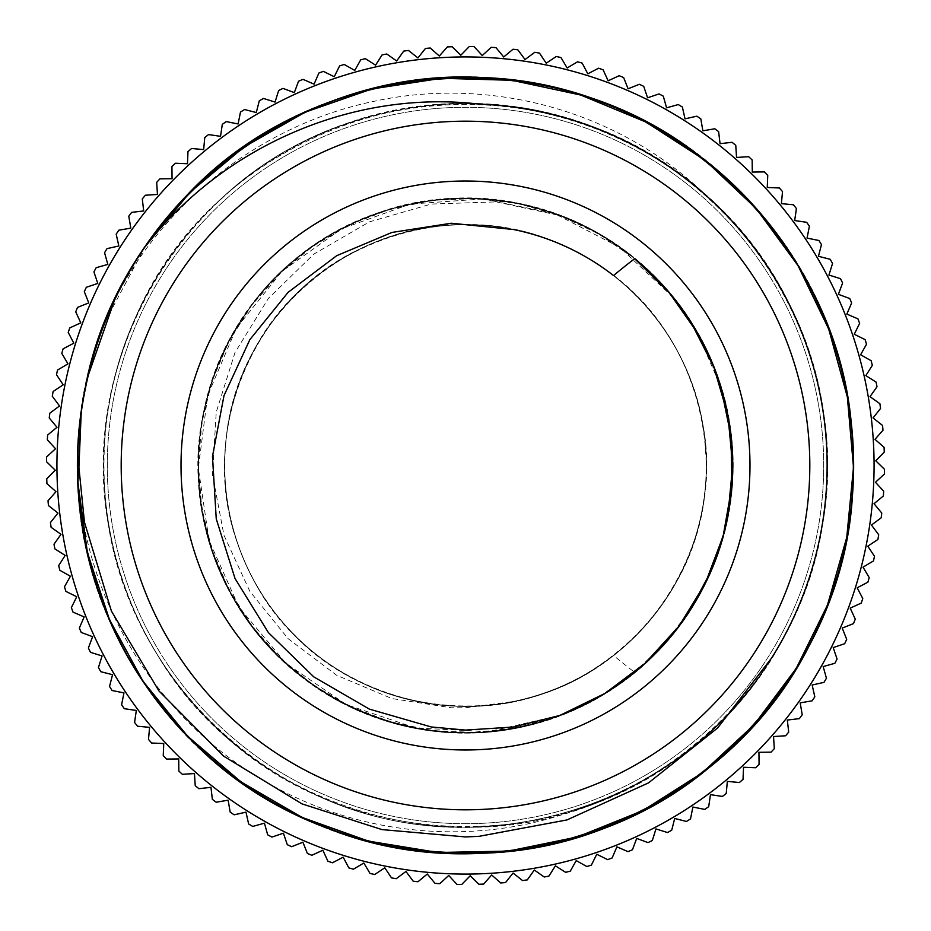<?xml version="1.0" encoding="UTF-8"?>
<svg xmlns="http://www.w3.org/2000/svg" width="931" height="931" viewBox="0 0 931 931"><rect width="100%" height="100%" fill="white"/><g stroke="black" fill="none" stroke-linecap="round" stroke-linejoin="round"><path stroke-width="0.7" stroke-dasharray="4.66 3.49" d="M560.02 215.608A267.174 267.174 0 0 1 634.651 672.298A771.566 671.344 -45.1 0 1 613.529 655.447A240.815 240.815 0 0 1 513.633 701.462L465.5 707.769L451.291 707.769L391.951 698.564L336.685 675.301L288.098 638.654L249.822 591.301L223.975 535.302L212.477 474.601L216.248 412.107L235.054 352.43L268.372 298.432L313.77 254.128L369.386 221.881L431.193 204.052L496.235 201.887L560.02 215.608C477.964 183.896 380.802 196.627 309.686 248.437C199.443 323.988 164.857 486.168 234.705 600.123C278.485 676.418 362.019 727.705 449.859 732.232C583.085 742.961 712.064 638.747 729.567 506.243C752.83 374.634 661.254 236.381 530.996 206.461C445.868 184.291 350.766 208.02 286.015 267.569C220.438 326.187 187.55 418.531 201.305 505.405C213.827 592.477 272.527 670.983 352.488 707.618C472.343 766.772 630.694 717.545 695.864 600.856C740.96 525.34 744.8 427.387 705.745 348.566C649.896 227.152 495.874 165.683 371.772 215.294C289.18 245.563 224.522 319.24 205.239 405.055C172.165 534.557 253.104 679.281 380.756 718.895C463.975 747.384 560.602 730.858 629.624 676.337C699.414 622.804 739.144 533.195 731.941 445.53C725.994 357.772 673.346 275.076 596.352 232.541C481.28 164.566 319.682 201.771 245.935 313.247C195.301 385.166 184.129 482.549 217.156 564.07C263.741 689.347 412.712 762.186 540.189 722.037C624.817 698.052 694.817 629.437 720.501 545.298C763.187 418.647 693.327 268.256 569.016 219.181C488.17 184.524 390.578 193.753 317.657 242.933C244.05 291.089 197.709 377.462 198.315 465.43C197.663 553.386 243.945 639.795 317.541 687.986C390.426 737.212 488.019 746.487 568.876 711.878C650.234 678.42 711.971 602.287 727.914 515.786C745.079 429.517 715.858 335.951 652.643 274.796C559.31 179.124 393.604 172.852 293.312 261.192C225.651 317.401 189.435 408.488 200.037 495.816C212.291 628.902 337.08 738.12 470.62 732.639C558.577 731.58 644.066 683.622 690.814 609.107C763.734 499.819 738.108 339.71 634.651 258.702M465.5 749.979A284.479 284.479 0 0 0 711.866 323.255A284.479 284.479 0 0 0 219.134 323.255A284.479 284.479 0 0 0 465.5 749.979M577.243 809.423A361.624 361.624 0 0 0 707.479 196.755C621.28 111.708 492.068 75.574 374.146 101.293C263.624 124.044 165.543 199.618 114.432 300.317A387.983 387.983 0 0 0 77.61 473.623C83.86 597.83 154.476 716.114 261.436 779.224C355.037 835.898 474.624 847.978 577.255 809.435C699.158 771.066 795.411 663.221 819.862 537.792C859.301 363.439 747.861 172.642 576.626 121.344C407.72 62.819 205.751 152.416 135.786 316.901C86.688 423.884 94.939 554.504 157.13 654.446C247.262 808.818 458.913 872.254 619.092 792.921C725.994 743.66 804.745 639.12 822.597 522.768C842.031 406.684 799.927 282.756 713.786 202.539C586.449 77.087 365.569 71.152 231.679 189.598C141.361 265.079 92.669 386.563 105.855 503.531C120.867 681.655 284.688 829.917 463.429 827.147C642.111 831.965 807.631 685.6 824.691 507.651C839.215 390.845 791.909 268.803 702.463 192.298C569.947 72.327 349.02 75.725 220.251 199.7C133.191 278.928 89.667 402.367 107.775 518.672C124.277 635.221 201.829 740.657 308.161 791.141C467.42 872.3 679.793 811.308 771.659 657.961M465.5 823.702A358.202 358.202 0 0 0 775.709 286.399A358.202 358.202 0 0 0 155.291 286.399A358.202 358.202 0 0 0 465.5 823.702A358.202 358.202 0 0 0 775.709 286.399A358.202 358.202 0 0 0 155.291 286.399A358.202 358.202 0 0 0 465.5 823.702M81.23 412.224C100.269 260.482 218.005 127.756 366.255 90.4C488.112 57.257 624.91 88.992 719.733 172.386C815.696 254.477 866.447 385.411 850.864 510.723C832.558 701.637 654.982 858.673 463.277 853.506C271.515 856.473 95.753 697.4 79.647 506.301C65.496 380.814 117.748 250.474 214.642 169.489C358.295 42.419 595.258 48.784 731.871 183.372C824.296 269.443 869.461 402.401 848.607 526.946C829.474 651.77 744.975 763.932 630.287 816.778C516.333 871.195 376.066 864.468 267.837 799.392C100.769 705.221 29.268 479.209 111.755 306.078C162.855 190.587 273.714 104.4 398.235 83.371C586.367 46.119 787.754 171.153 837.819 356.282C874.197 477.219 846.128 614.809 765.294 711.819C685.798 809.947 556.261 864.166 430.564 851.935C239.255 838.726 77.506 665.409 77.61 473.623M105.226 321.521L145.108 246.727M81.218 412.258L87.863 376.52M697.459 332.926L720.862 386.935M559.694 715.508L488.403 731.696L415.412 727.914L346.146 704.546L285.852 663.221L238.953 607.152L209.068 540.434L198.338 468.142L207.636 395.617L236.23 328.364L281.965 271.328L341.468 228.886L410.234 204.087L483.154 198.931L554.748 213.665L619.662 247.309L673.032 297.233M690.732 609.2L664.827 643.426L633.732 673.032L598.319 697.319L559.484 715.613L518.206 727.402L475.555 732.476L432.671 730.66L390.636 721.944L350.51 706.652L313.351 685.146L280.161 657.914L251.731 625.737L228.793 589.439L212.035 549.918L201.783 508.221L198.315 465.43L201.806 422.639L212.082 380.942L228.863 341.433L251.812 305.147L280.266 272.992L313.479 245.772L350.638 224.29L390.776 209.01L432.822 200.316L475.706 198.536L518.346 203.633L559.624 215.445L598.447 233.762L633.848 258.062L664.932 287.691L690.814 321.928M634.651 672.298C738.108 591.29 763.734 431.181 690.814 321.893C644.066 247.378 558.577 199.42 470.62 198.361C382.688 196.045 295.43 240.698 245.854 313.363C167.371 421.545 189.261 585.925 293.312 669.808C360.157 726.971 456.062 747.232 540.329 722.002C669.424 687.369 755.925 545.903 727.914 415.214C711.971 328.713 650.234 252.58 568.876 219.122C488.019 184.513 390.426 193.788 317.541 243.014C243.945 291.205 197.663 377.614 198.315 465.57C197.709 553.538 244.05 639.911 317.657 688.067C427.352 764.421 591.266 739.354 673.113 633.685C728.961 565.734 747.36 469.457 720.501 385.702C694.817 301.563 624.817 232.948 540.189 208.963C412.712 168.814 263.741 241.653 217.156 366.93C184.129 448.451 195.301 545.834 245.935 617.753C319.682 729.229 481.28 766.434 596.352 698.459C714.286 635.559 766.585 478.197 709.771 357.213C674.696 276.554 597.341 216.341 510.537 202.132C423.942 186.689 330.982 217.784 271.096 282.209C210.301 345.773 184.734 440.41 205.239 525.945C232.622 656.762 369.072 751.003 501.111 730.311C588.369 719.197 667.818 661.79 705.745 582.434C766.841 463.557 720.198 304.425 604.58 237.358C529.809 191.041 431.937 185.618 352.488 223.382C230.178 277.252 166.218 430.25 213.793 555.155C242.723 638.224 315.341 704.069 400.83 724.749C486.029 746.639 581.06 722.619 645.614 662.86C746.278 574.939 761.663 409.838 678.978 304.821C626.586 234.17 537.629 192.996 449.859 198.769C362.019 203.295 278.485 254.582 234.705 330.877C189.843 406.544 186.328 504.497 225.628 583.19C281.86 704.43 436.08 765.422 560.02 715.392M613.529 275.553C676.43 323.837 712.18 404.601 705.651 483.631C699.204 603.928 590.591 706.617 470.108 706.292C390.857 708.375 312.199 668.132 267.511 602.636C221.915 537.781 211.884 449.999 241.699 376.531C270.467 302.645 338.023 245.703 415.715 229.864C493.174 212.92 577.988 237.673 634.186 293.602C691.163 348.729 717.51 433.066 702.032 510.828C687.66 588.799 632.009 657.426 558.681 687.578C448.637 736.607 307.765 686.636 253.209 579.233C215.27 509.606 215.294 421.254 253.267 351.65C290.251 281.523 363.846 232.634 442.83 225.733C521.709 217.714 603.172 251.94 652.643 313.898C702.986 375.146 719.558 461.939 695.341 537.431C672.205 613.261 609.107 675.115 532.823 696.737C456.865 719.442 370.422 701.124 310.186 649.57C249.229 598.877 216.632 516.752 226.233 438.047C237.347 318.088 349.881 219.704 470.248 224.708C549.523 225.709 626.563 268.978 668.667 336.161C711.715 402.739 718.325 490.846 685.67 563.104C654.062 635.815 584.342 690.08 506.092 702.893C428.039 716.812 344.249 688.789 290.263 630.718C235.473 573.415 212.419 488.123 230.9 411.013C248.298 333.659 306.567 267.255 381.012 239.965C455.061 211.628 542.633 223.405 606.558 270.293C705.721 338.709 736.433 484.993 673.148 587.508C633.464 656.146 558.03 702.137 478.837 705.966C399.702 710.923 319.636 673.555 272.608 609.712C224.685 546.555 211.488 459.192 238.627 384.689C264.695 309.814 330.144 250.462 407.208 231.819C484.004 212.082 569.656 233.739 627.843 287.598C686.787 340.63 716.172 423.954 703.522 502.228C689.778 599.657 610.34 683.133 513.633 701.439M513.633 229.561C610.34 247.867 689.778 331.343 703.522 428.772C716.172 507.046 686.787 590.37 627.843 643.402C569.656 697.261 484.004 718.918 407.208 699.181C330.144 680.538 264.695 621.186 238.627 546.311C195.731 433.73 253.383 295.825 363.637 247.262C435.243 213.222 523.466 218.11 590.871 259.865C658.857 300.655 703.615 376.834 706.152 456.074C709.818 535.278 671.158 614.728 606.558 660.707C510.479 733.384 361.95 716.614 284.479 624.364C231.761 565.14 211.779 479.069 232.994 402.681C253.139 325.99 313.747 261.704 389.111 237.091C464.127 211.418 551.222 226.303 613.436 275.448C676.348 323.709 712.157 404.485 705.663 483.503C700.298 562.603 652.852 637.141 583.446 675.475C514.599 714.799 426.258 716.544 355.921 679.967C285.061 644.392 234.705 571.785 226.233 492.953C216.632 414.248 249.229 332.123 310.186 281.43C370.422 229.876 456.865 211.558 532.823 234.263C609.107 255.885 672.205 317.739 695.341 393.569C719.558 469.061 702.986 555.854 652.643 617.102C603.172 679.06 521.709 713.286 442.83 705.267C363.846 698.366 290.251 649.477 253.267 579.35C215.294 509.746 215.27 421.394 253.209 351.767C307.765 244.364 448.637 194.393 558.681 243.422C632.009 273.574 687.66 342.201 702.032 420.172C727.286 537.967 649.314 665.49 532.951 696.702C456.993 719.442 370.55 701.183 310.291 649.652C249.299 598.994 216.667 516.891 226.221 438.175C234.647 359.343 284.956 286.713 355.793 251.091C426.13 214.479 514.459 216.178 583.33 255.455C652.759 293.765 700.24 368.257 705.651 447.369C712.18 526.399 676.43 607.163 613.529 655.447M707.479 196.755C620.046 116.899 492.173 85.105 377.509 114.711C202.155 154.709 78.053 339.675 107.542 517.101C123.625 634.407 201.55 740.715 308.58 791.338C468.91 872.847 682.644 810.156 773.556 654.97C836.282 554.55 844.452 423 794.62 315.597C723.608 150.345 519.265 61.702 350.091 122.752C178.438 176.471 69.325 370.666 112.732 545.205C138.021 660.87 224.103 760.697 334.799 802.708C501.064 871.311 709.178 791.944 787.556 630.054C842.159 524.991 839.913 393.208 781.761 290.076C697.924 130.945 487.216 58.711 323.383 132.935C214.188 178.705 131.562 281.395 110.23 397.851C87.27 514.005 126.383 639.876 211.116 722.572C336.207 851.807 558.716 862.048 695.166 744.87C787.149 670.32 837.667 548.58 825.483 430.809C812.193 255.478 654.9 107.123 479.093 104.097M500.762 882.984L491.661 874.977L483.666 884.078A418.962 418.962 0 0 1 478.86 884.252L470.202 875.78L461.729 884.45A418.962 418.962 0 0 1 456.935 884.38L448.719 875.466L439.804 883.682A418.962 418.962 0 0 1 435.021 883.356L427.282 874.023L417.961 881.762A418.962 418.962 0 0 1 413.189 881.192L405.963 871.463L396.234 878.701A418.962 418.962 0 0 1 391.509 877.886L384.794 867.797L374.704 874.512A418.962 418.962 0 0 1 370.026 873.441L363.846 863.025L353.431 869.193A418.962 418.962 0 0 1 348.811 867.89L343.19 857.16L332.448 862.781A418.962 418.962 0 0 1 327.91 861.233L322.859 850.212L311.838 855.275A418.962 418.962 0 0 1 307.393 853.483L302.912 842.229L291.647 846.698A418.962 418.962 0 0 1 287.295 844.685L283.42 833.198L271.945 837.074A418.962 418.962 0 0 1 267.697 834.839L264.427 823.167L252.755 826.437A418.962 418.962 0 0 1 248.635 823.982L245.982 812.158L234.158 814.811A418.962 418.962 0 0 1 230.178 812.135L228.142 800.183L216.201 802.219A418.962 418.962 0 0 1 212.361 799.345L210.953 787.312L198.92 788.708A418.962 418.962 0 0 1 195.231 785.636L194.463 773.545L182.371 774.313A418.962 418.962 0 0 1 178.845 771.054L178.705 758.94L166.591 759.079A418.962 418.962 0 0 1 163.251 755.635L163.74 743.52L151.637 743.031A418.962 418.962 0 0 1 148.483 739.412L149.612 727.355L137.544 726.227A418.962 418.962 0 0 1 134.576 722.444L136.333 710.458L124.347 708.7A418.962 418.962 0 0 1 121.589 704.779L123.963 692.897L112.081 690.511A418.962 418.962 0 0 1 109.532 686.45L112.535 674.707L100.792 671.705A418.962 418.962 0 0 1 98.453 667.515L102.073 655.948L90.505 652.34A418.962 418.962 0 0 1 88.387 648.034L92.6 636.676L81.241 632.463A418.962 418.962 0 0 1 79.344 628.041L84.151 616.916L73.025 612.121A418.962 418.962 0 0 1 71.373 607.617L76.749 596.759L65.892 591.371A418.962 418.962 0 0 1 64.472 586.786L70.407 576.231L59.852 570.296A418.962 418.962 0 0 1 58.676 565.641L65.158 555.4L54.917 548.918A418.962 418.962 0 0 1 53.998 544.204L61.004 534.324L51.124 527.318A418.962 418.962 0 0 1 50.437 522.559L57.955 513.062L48.447 505.545A418.962 418.962 0 0 1 48.016 500.762L56.023 491.661L46.922 483.666A418.962 418.962 0 0 1 46.748 478.86L55.22 470.202L46.55 461.729A418.962 418.962 0 0 1 46.62 456.935L55.534 448.719L47.318 439.804A418.962 418.962 0 0 1 47.644 435.021L56.977 427.282L49.238 417.961A418.962 418.962 0 0 1 49.809 413.189L59.537 405.963L52.299 396.234A418.962 418.962 0 0 1 53.114 391.509L63.203 384.794L56.488 374.704A418.962 418.962 0 0 1 57.559 370.026L67.975 363.846L61.807 353.431A418.962 418.962 0 0 1 63.11 348.811L73.84 343.19L68.219 332.448A418.962 418.962 0 0 1 69.767 327.91L80.788 322.859L75.725 311.838A418.962 418.962 0 0 1 77.517 307.393L88.771 302.912L84.302 291.647A418.962 418.962 0 0 1 86.315 287.295L97.802 283.42L93.926 271.945A418.962 418.962 0 0 1 96.161 267.697L107.833 264.427L104.563 252.755A418.962 418.962 0 0 1 107.018 248.635L118.842 245.982L116.189 234.158A418.962 418.962 0 0 1 118.865 230.178L130.817 228.142L128.781 216.201A418.962 418.962 0 0 1 131.655 212.361L143.688 210.953L142.292 198.92A418.962 418.962 0 0 1 145.364 195.231L157.455 194.463L156.687 182.371A418.962 418.962 0 0 1 159.946 178.845L172.06 178.705L171.921 166.591A418.962 418.962 0 0 1 175.365 163.251L187.48 163.74L187.969 151.637A418.962 418.962 0 0 1 191.588 148.483L203.645 149.612L204.773 137.544A418.962 418.962 0 0 1 208.556 134.576L220.542 136.333L222.3 124.347A418.962 418.962 0 0 1 226.221 121.589L238.103 123.963L240.489 112.081A418.962 418.962 0 0 1 244.55 109.532L256.293 112.535L259.295 100.792A418.962 418.962 0 0 1 263.485 98.453L275.052 102.073L278.66 90.505A418.962 418.962 0 0 1 282.966 88.387L294.324 92.6L298.537 81.241A418.962 418.962 0 0 1 302.959 79.344L314.084 84.151L318.879 73.025A418.962 418.962 0 0 1 323.383 71.373L334.241 76.749L339.629 65.892A418.962 418.962 0 0 1 344.214 64.472L354.769 70.407L360.704 59.852A418.962 418.962 0 0 1 365.359 58.676L375.6 65.158L382.082 54.917A418.962 418.962 0 0 1 386.796 53.998L396.676 61.004L403.682 51.124A418.962 418.962 0 0 1 408.441 50.437L417.938 57.955L425.455 48.447A418.962 418.962 0 0 1 430.238 48.016L439.339 56.023L447.334 46.922A418.962 418.962 0 0 1 452.14 46.748L460.798 55.22L469.271 46.55A418.962 418.962 0 0 1 474.065 46.62L482.281 55.534L491.196 47.318A418.962 418.962 0 0 1 495.979 47.644L503.718 56.977L513.039 49.238A418.962 418.962 0 0 1 517.811 49.809L525.037 59.537L534.766 52.299A418.962 418.962 0 0 1 539.491 53.114L546.206 63.203L556.296 56.488A418.962 418.962 0 0 1 560.974 57.559L567.154 67.975L577.569 61.807A418.962 418.962 0 0 1 582.189 63.11L587.81 73.84L598.552 68.219A418.962 418.962 0 0 1 603.09 69.767L608.141 80.788L619.162 75.725A418.962 418.962 0 0 1 623.607 77.517L628.088 88.771L639.353 84.302A418.962 418.962 0 0 1 643.705 86.315L647.58 97.802L659.055 93.926A418.962 418.962 0 0 1 663.303 96.161L666.573 107.833L678.245 104.563A418.962 418.962 0 0 1 682.365 107.018L685.018 118.842L696.842 116.189A418.962 418.962 0 0 1 700.822 118.865L702.858 130.817L714.799 128.781A418.962 418.962 0 0 1 718.639 131.655L720.047 143.688L732.08 142.292A418.962 418.962 0 0 1 735.769 145.364L736.537 157.455L748.629 156.687A418.962 418.962 0 0 1 752.155 159.946L752.295 172.06L764.409 171.921A418.962 418.962 0 0 1 767.749 175.365L767.26 187.48L779.363 187.969A418.962 418.962 0 0 1 782.517 191.588L781.388 203.645L793.456 204.773A418.962 418.962 0 0 1 796.424 208.556L794.667 220.542L806.653 222.3A418.962 418.962 0 0 1 809.411 226.221L807.037 238.103L818.919 240.489A418.962 418.962 0 0 1 821.468 244.55L818.465 256.293L830.208 259.295A418.962 418.962 0 0 1 832.547 263.485L828.927 275.052L840.495 278.66A418.962 418.962 0 0 1 842.613 282.966L838.4 294.324L849.759 298.537A418.962 418.962 0 0 1 851.656 302.959L846.849 314.084L857.975 318.879A418.962 418.962 0 0 1 859.627 323.383L854.251 334.241L865.108 339.629A418.962 418.962 0 0 1 866.528 344.214L860.593 354.769L871.148 360.704A418.962 418.962 0 0 1 872.324 365.359L865.842 375.6L876.083 382.082A418.962 418.962 0 0 1 877.002 386.796L869.996 396.676L879.876 403.682A418.962 418.962 0 0 1 880.563 408.441L873.045 417.938L882.553 425.455A418.962 418.962 0 0 1 882.984 430.238L874.977 439.339L884.078 447.334A418.962 418.962 0 0 1 884.252 452.14L875.78 460.798L884.45 469.271A418.962 418.962 0 0 1 884.38 474.065L875.466 482.281L883.682 491.196A418.962 418.962 0 0 1 883.356 495.979L874.023 503.718L881.762 513.039A418.962 418.962 0 0 1 881.192 517.811L871.463 525.037L878.701 534.766A418.962 418.962 0 0 1 877.886 539.491L867.797 546.206L874.512 556.296A418.962 418.962 0 0 1 873.441 560.974L863.025 567.154L869.193 577.569A418.962 418.962 0 0 1 867.89 582.189L857.16 587.81L862.781 598.552A418.962 418.962 0 0 1 861.233 603.09L850.212 608.141L855.275 619.162A418.962 418.962 0 0 1 853.483 623.607L842.229 628.088L846.698 639.353A418.962 418.962 0 0 1 844.685 643.705L833.198 647.58L837.074 659.055A418.962 418.962 0 0 1 834.839 663.303L823.167 666.573L826.437 678.245A418.962 418.962 0 0 1 823.982 682.365L812.158 685.018L814.811 696.842A418.962 418.962 0 0 1 812.135 700.822L800.183 702.858L802.219 714.799A418.962 418.962 0 0 1 799.345 718.639L787.312 720.047L788.708 732.08A418.962 418.962 0 0 1 785.636 735.769L773.545 736.537L774.313 748.629A418.962 418.962 0 0 1 771.054 752.155L758.94 752.295L759.079 764.409A418.962 418.962 0 0 1 755.635 767.749L743.52 767.26L743.031 779.363A418.962 418.962 0 0 1 739.412 782.517L727.355 781.388L726.227 793.456A418.962 418.962 0 0 1 722.444 796.424L710.458 794.667L708.7 806.653A418.962 418.962 0 0 1 704.779 809.411L692.897 807.037L690.511 818.919A418.962 418.962 0 0 1 686.45 821.468L674.707 818.465L671.705 830.208A418.962 418.962 0 0 1 667.515 832.547L655.948 828.927L652.34 840.495A418.962 418.962 0 0 1 648.034 842.613L636.676 838.4L632.463 849.759A418.962 418.962 0 0 1 628.041 851.656L616.916 846.849L612.121 857.975A418.962 418.962 0 0 1 607.617 859.627L596.759 854.251L591.371 865.108A418.962 418.962 0 0 1 586.786 866.528L576.231 860.593L570.296 871.148A418.962 418.962 0 0 1 565.641 872.324L555.4 865.842L548.918 876.083A418.962 418.962 0 0 1 544.204 877.002L534.324 869.996L527.318 879.876A418.962 418.962 0 0 1 522.559 880.563L513.062 873.045L505.545 882.553A418.962 418.962 0 0 1 500.762 882.984M465.5 874.081A408.581 408.581 0 0 0 819.338 261.215A408.581 408.581 0 0 0 111.662 261.215A408.581 408.581 0 0 0 465.5 874.081"/><path stroke-width="1.4" d="M479.093 104.132A361.624 361.624 0 0 1 771.659 657.961L717.638 727.984L648.511 782.89L567.014 819.92L479.023 836.341L465.5 836.934L381.919 829.591L302.005 803.884L223.661 756.181L158.957 690.953L111.394 611.027L84.442 522.14L78.914 467.362L81.23 412.235L77.901 482.677L87.398 552.514L109.416 619.476L143.106 681.387L187.503 736.13L241.071 781.959L302.005 817.383L368.385 841.1L437.954 852.493L508.407 851.109L577.464 836.934L642.844 810.598L702.335 772.8L754.017 724.853L796.226 668.411L827.426 605.208L846.756 537.408L853.494 467.257L847.361 397.037L828.706 329.05L798.018 265.614L756.344 208.753L705.128 160.33L645.939 122.054L580.816 95.067L511.91 80.287L441.445 78.297L371.772 89.004L305.217 112.174L243.945 147.04L189.936 192.345L145.108 246.727M465.5 809.819A344.319 344.319 0 0 0 763.688 293.346A344.319 344.319 0 0 0 167.312 293.346A344.319 344.319 0 0 0 465.5 809.819M81.195 412.224A387.983 387.983 0 0 1 144.968 246.913C222.695 146.318 352.733 89.353 479.093 104.097M114.525 300.131L114.443 300.306C53.882 425.816 69.162 583.272 152.568 694.898C226.955 797.867 354.362 859.232 481.246 853.192C674.172 849.514 844.952 682.353 852.761 489.543C861.524 362.822 802.906 234.123 701.555 157.56C550.966 36.891 312.758 56.011 183.349 199.153C95.509 290.914 58.176 427.306 87.037 551.012C114.164 675.115 206.507 782.203 325.268 827.287C503.648 900.882 726.936 815.731 811.017 642.041C869.601 529.332 867.192 387.948 804.803 277.287C743.962 165.776 625.295 88.887 498.655 78.914C306.799 58.292 116.34 202.632 84.337 392.929C59.712 517.543 101.665 652.584 192.577 741.297C326.793 879.946 565.513 890.944 711.901 765.224C810.587 685.251 864.783 554.632 851.714 428.283C837.353 235.857 660.975 74.608 468.037 77.506C340.99 75.783 215.794 141.442 144.968 246.913M465.5 749.979A284.479 284.479 0 0 1 219.134 323.255A284.479 284.479 0 0 1 711.866 323.255A284.479 284.479 0 0 1 465.5 749.979M465.5 730.09L513.377 727.018L560.02 715.392A267.174 267.174 0 0 0 634.651 258.702A771.566 671.344 -134.9 0 0 613.529 275.553A240.815 240.815 0 0 0 513.633 229.538L451.291 223.231L391.951 232.436L336.685 255.699L288.098 292.346L249.822 339.699L223.975 395.698L212.477 456.399L216.248 518.893L235.054 578.57L268.372 632.568L313.77 676.872L369.386 709.119L431.193 726.948L465.5 730.09M87.863 376.52L114.432 300.317M634.651 258.702L669.436 292.951L697.459 332.926M720.862 386.935L731.044 436.232L731.859 486.541L723.154 536.093L705.361 583.167L679.06 626.051L645.148 663.221L604.906 693.432L559.694 715.508M673.032 297.233L696.656 331.576L714.705 369.142L726.645 409.058L732.22 450.36L731.359 492.034L724.004 533.044L710.33 572.402L690.732 609.2M690.814 321.928L713.786 366.895L727.949 415.354L732.65 465.616L727.879 515.89M491.661 874.977L500.762 882.984A418.962 418.962 0 0 0 505.545 882.553L513.062 873.045L522.559 880.563A418.962 418.962 0 0 0 527.318 879.876L534.324 869.996L544.204 877.002A418.962 418.962 0 0 0 548.918 876.083L555.4 865.842L565.641 872.324A418.962 418.962 0 0 0 570.296 871.148L576.231 860.593L586.786 866.528A418.962 418.962 0 0 0 591.371 865.108L596.759 854.251L607.617 859.627A418.962 418.962 0 0 0 612.121 857.975L616.916 846.849L628.041 851.656A418.962 418.962 0 0 0 632.463 849.759L636.676 838.4L648.034 842.613A418.962 418.962 0 0 0 652.34 840.495L655.948 828.927L667.515 832.547A418.962 418.962 0 0 0 671.705 830.208L674.707 818.465L686.45 821.468A418.962 418.962 0 0 0 690.511 818.919L692.897 807.037L704.779 809.411A418.962 418.962 0 0 0 708.7 806.653L710.458 794.667L722.444 796.424A418.962 418.962 0 0 0 726.227 793.456L727.355 781.388L739.412 782.517A418.962 418.962 0 0 0 743.031 779.363L743.52 767.26L755.635 767.749A418.962 418.962 0 0 0 759.079 764.409L758.94 752.295L771.054 752.155A418.962 418.962 0 0 0 774.313 748.629L773.545 736.537L785.636 735.769A418.962 418.962 0 0 0 788.708 732.08L787.312 720.047L799.345 718.639A418.962 418.962 0 0 0 802.219 714.799L800.183 702.858L812.135 700.822A418.962 418.962 0 0 0 814.811 696.842L812.158 685.018L823.982 682.365A418.962 418.962 0 0 0 826.437 678.245L823.167 666.573L834.839 663.303A418.962 418.962 0 0 0 837.074 659.055L833.198 647.58L844.685 643.705A418.962 418.962 0 0 0 846.698 639.353L842.229 628.088L853.483 623.607A418.962 418.962 0 0 0 855.275 619.162L850.212 608.141L861.233 603.09A418.962 418.962 0 0 0 862.781 598.552L857.16 587.81L867.89 582.189A418.962 418.962 0 0 0 869.193 577.569L863.025 567.154L873.441 560.974A418.962 418.962 0 0 0 874.512 556.296L867.797 546.206L877.886 539.491A418.962 418.962 0 0 0 878.701 534.766L871.463 525.037L881.192 517.811A418.962 418.962 0 0 0 881.762 513.039L874.023 503.718L883.356 495.979A418.962 418.962 0 0 0 883.682 491.196L875.466 482.281L884.38 474.065A418.962 418.962 0 0 0 884.45 469.271L875.78 460.798L884.252 452.14A418.962 418.962 0 0 0 884.078 447.334L874.977 439.339L882.984 430.238A418.962 418.962 0 0 0 882.553 425.455L873.045 417.938L880.563 408.441A418.962 418.962 0 0 0 879.876 403.682L869.996 396.676L877.002 386.796A418.962 418.962 0 0 0 876.083 382.082L865.842 375.6L872.324 365.359A418.962 418.962 0 0 0 871.148 360.704L860.593 354.769L866.528 344.214A418.962 418.962 0 0 0 865.108 339.629L854.251 334.241L859.627 323.383A418.962 418.962 0 0 0 857.975 318.879L846.849 314.084L851.656 302.959A418.962 418.962 0 0 0 849.759 298.537L838.4 294.324L842.613 282.966A418.962 418.962 0 0 0 840.495 278.66L828.927 275.052L832.547 263.485A418.962 418.962 0 0 0 830.208 259.295L818.465 256.293L821.468 244.55A418.962 418.962 0 0 0 818.919 240.489L807.037 238.103L809.411 226.221A418.962 418.962 0 0 0 806.653 222.3L794.667 220.542L796.424 208.556A418.962 418.962 0 0 0 793.456 204.773L781.388 203.645L782.517 191.588A418.962 418.962 0 0 0 779.363 187.969L767.26 187.48L767.749 175.365A418.962 418.962 0 0 0 764.409 171.921L752.295 172.06L752.155 159.946A418.962 418.962 0 0 0 748.629 156.687L736.537 157.455L735.769 145.364A418.962 418.962 0 0 0 732.08 142.292L720.047 143.688L718.639 131.655A418.962 418.962 0 0 0 714.799 128.781L702.858 130.817L700.822 118.865A418.962 418.962 0 0 0 696.842 116.189L685.018 118.842L682.365 107.018A418.962 418.962 0 0 0 678.245 104.563L666.573 107.833L663.303 96.161A418.962 418.962 0 0 0 659.055 93.926L647.58 97.802L643.705 86.315A418.962 418.962 0 0 0 639.353 84.302L628.088 88.771L623.607 77.517A418.962 418.962 0 0 0 619.162 75.725L608.141 80.788L603.09 69.767A418.962 418.962 0 0 0 598.552 68.219L587.81 73.84L582.189 63.11A418.962 418.962 0 0 0 577.569 61.807L567.154 67.975L560.974 57.559A418.962 418.962 0 0 0 556.296 56.488L546.206 63.203L539.491 53.114A418.962 418.962 0 0 0 534.766 52.299L525.037 59.537L517.811 49.809A418.962 418.962 0 0 0 513.039 49.238L503.718 56.977L495.979 47.644A418.962 418.962 0 0 0 491.196 47.318L482.281 55.534L474.065 46.62A418.962 418.962 0 0 0 469.271 46.55L460.798 55.22L452.14 46.748A418.962 418.962 0 0 0 447.334 46.922L439.339 56.023L430.238 48.016A418.962 418.962 0 0 0 425.455 48.447L417.938 57.955L408.441 50.437A418.962 418.962 0 0 0 403.682 51.124L396.676 61.004L386.796 53.998A418.962 418.962 0 0 0 382.082 54.917L375.6 65.158L365.359 58.676A418.962 418.962 0 0 0 360.704 59.852L354.769 70.407L344.214 64.472A418.962 418.962 0 0 0 339.629 65.892L334.241 76.749L323.383 71.373A418.962 418.962 0 0 0 318.879 73.025L314.084 84.151L302.959 79.344A418.962 418.962 0 0 0 298.537 81.241L294.324 92.6L282.966 88.387A418.962 418.962 0 0 0 278.66 90.505L275.052 102.073L263.485 98.453A418.962 418.962 0 0 0 259.295 100.792L256.293 112.535L244.55 109.532A418.962 418.962 0 0 0 240.489 112.081L238.103 123.963L226.221 121.589A418.962 418.962 0 0 0 222.3 124.347L220.542 136.333L208.556 134.576A418.962 418.962 0 0 0 204.773 137.544L203.645 149.612L191.588 148.483A418.962 418.962 0 0 0 187.969 151.637L187.48 163.74L175.365 163.251A418.962 418.962 0 0 0 171.921 166.591L172.06 178.705L159.946 178.845A418.962 418.962 0 0 0 156.687 182.371L157.455 194.463L145.364 195.231A418.962 418.962 0 0 0 142.292 198.92L143.688 210.953L131.655 212.361A418.962 418.962 0 0 0 128.781 216.201L130.817 228.142L118.865 230.178A418.962 418.962 0 0 0 116.189 234.158L118.842 245.982L107.018 248.635A418.962 418.962 0 0 0 104.563 252.755L107.833 264.427L96.161 267.697A418.962 418.962 0 0 0 93.926 271.945L97.802 283.42L86.315 287.295A418.962 418.962 0 0 0 84.302 291.647L88.771 302.912L77.517 307.393A418.962 418.962 0 0 0 75.725 311.838L80.788 322.859L69.767 327.91A418.962 418.962 0 0 0 68.219 332.448L73.84 343.19L63.11 348.811A418.962 418.962 0 0 0 61.807 353.431L67.975 363.846L57.559 370.026A418.962 418.962 0 0 0 56.488 374.704L63.203 384.794L53.114 391.509A418.962 418.962 0 0 0 52.299 396.234L59.537 405.963L49.809 413.189A418.962 418.962 0 0 0 49.238 417.961L56.977 427.282L47.644 435.021A418.962 418.962 0 0 0 47.318 439.804L55.534 448.719L46.62 456.935A418.962 418.962 0 0 0 46.55 461.729L55.22 470.202L46.748 478.86A418.962 418.962 0 0 0 46.922 483.666L56.023 491.661L48.016 500.762A418.962 418.962 0 0 0 48.447 505.545L57.955 513.062L50.437 522.559A418.962 418.962 0 0 0 51.124 527.318L61.004 534.324L53.998 544.204A418.962 418.962 0 0 0 54.917 548.918L65.158 555.4L58.676 565.641A418.962 418.962 0 0 0 59.852 570.296L70.407 576.231L64.472 586.786A418.962 418.962 0 0 0 65.892 591.371L76.749 596.759L71.373 607.617A418.962 418.962 0 0 0 73.025 612.121L84.151 616.916L79.344 628.041A418.962 418.962 0 0 0 81.241 632.463L92.6 636.676L88.387 648.034A418.962 418.962 0 0 0 90.505 652.34L102.073 655.948L98.453 667.515A418.962 418.962 0 0 0 100.792 671.705L112.535 674.707L109.532 686.45A418.962 418.962 0 0 0 112.081 690.511L123.963 692.897L121.589 704.779A418.962 418.962 0 0 0 124.347 708.7L136.333 710.458L134.576 722.444A418.962 418.962 0 0 0 137.544 726.227L149.612 727.355L148.483 739.412A418.962 418.962 0 0 0 151.637 743.031L163.74 743.52L163.251 755.635A418.962 418.962 0 0 0 166.591 759.079L178.705 758.94L178.845 771.054A418.962 418.962 0 0 0 182.371 774.313L194.463 773.545L195.231 785.636A418.962 418.962 0 0 0 198.92 788.708L210.953 787.312L212.361 799.345A418.962 418.962 0 0 0 216.201 802.219L228.142 800.183L230.178 812.135A418.962 418.962 0 0 0 234.158 814.811L245.982 812.158L248.635 823.982A418.962 418.962 0 0 0 252.755 826.437L264.427 823.167L267.697 834.839A418.962 418.962 0 0 0 271.945 837.074L283.42 833.198L287.295 844.685A418.962 418.962 0 0 0 291.647 846.698L302.912 842.229L307.393 853.483A418.962 418.962 0 0 0 311.838 855.275L322.859 850.212L327.91 861.233A418.962 418.962 0 0 0 332.448 862.781L343.19 857.16L348.811 867.89A418.962 418.962 0 0 0 353.431 869.193L363.846 863.025L370.026 873.441A418.962 418.962 0 0 0 374.704 874.512L384.794 867.797L391.509 877.886A418.962 418.962 0 0 0 396.234 878.701L405.963 871.463L413.189 881.192A418.962 418.962 0 0 0 417.961 881.762L427.282 874.023L435.021 883.356A418.962 418.962 0 0 0 439.804 883.682L448.719 875.466L456.935 884.38A418.962 418.962 0 0 0 461.729 884.45L470.202 875.78L478.86 884.252A418.962 418.962 0 0 0 483.666 884.078L491.661 874.977M465.5 874.081A408.581 408.581 0 0 0 819.338 261.215A408.581 408.581 0 0 0 111.662 261.215A408.581 408.581 0 0 0 465.5 874.081"/></g></svg>
